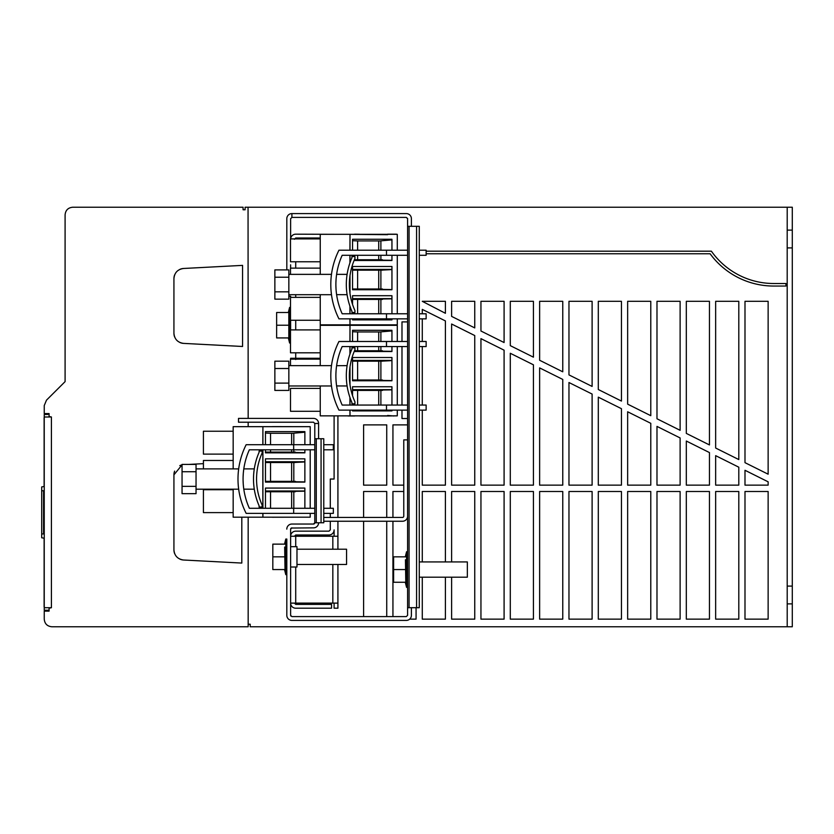 <?xml version="1.0" encoding="UTF-8"?>
<svg xmlns="http://www.w3.org/2000/svg" width="834" height="834" viewBox="0 0 834 834"><rect width="100%" height="100%" fill="white"/><g stroke="black" fill="none" stroke-linecap="round" stroke-linejoin="round"><path stroke-width="1.25" d="M248.167 418.397L248.052 207.228L245.113 207.228L245.113 209.772L243.08 209.772L243.08 207.228L72.725 207.228C68.086 207.687 65.542 210.231 65.094 214.859L65.094 381.628L46.485 400.164L44.244 405.553L44.244 413.57L49.07 413.57L47.799 413.591L47.799 414.456L47.799 413.601M248.052 207.228L792.29 207.228L792.29 230.111L787.192 230.111L787.202 626.772L250.2 626.772L250.2 624.228L248.167 624.228L248.167 517.184M787.202 207.228L787.202 230.111L792.29 230.111L792.29 586.083L787.192 586.083L792.29 586.083L792.29 626.772L787.202 626.772M293.672 513.369L293.672 508.281L249.356 508.281A71.203 71.203 0 0 1 249.356 449.797L293.672 449.797L293.672 444.71L246.155 444.71A76.29 76.29 0 0 0 246.155 513.369L314.783 513.369L314.783 522.772L314.783 423.484L313.511 422.212L238.503 422.212L238.503 418.397L313.511 418.397L249.126 418.397M290.628 529.09L290.774 528.537M291.233 528.047L313.511 527.859A5.087 5.087 0 0 0 318.598 522.772M286.813 556.841L286.813 615.325L286.813 539.045L285.791 539.045L285.791 574.647L286.813 574.647M314.783 522.772L313.511 524.044A1.272 1.272 0 0 0 314.783 522.772L323.769 522.772L323.769 438.736L314.783 438.736L318.598 438.726L318.598 423.484A5.087 5.087 0 0 0 313.511 418.397M313.511 422.212L314.783 423.495L314.783 507.009M248.167 422.212L248.167 426.664M272.447 426.601L300.542 426.664M300.542 517.184L272.447 517.247M396.411 234.187L388.133 234.187M387.622 234.688L345.547 234.312M393.982 415.853L388.123 415.978M387.633 415.978L359.527 415.916M354.825 415.853L348.091 415.978L354.638 415.978M474.754 485.138L474.754 335.549L451.611 324.009L451.611 485.138L474.754 485.138M504.09 485.138L504.09 350.176L480.947 338.635L480.947 485.138L504.09 485.138M533.426 485.138L533.426 364.802L510.293 353.272L510.293 485.138L533.426 485.138M562.762 485.138L562.762 379.428L539.629 367.898L539.629 485.138L562.762 485.138M592.109 485.138L592.109 394.055L568.965 382.525L568.965 485.138L592.109 485.138M621.445 485.138L621.445 408.681L598.301 397.151L598.301 485.138L621.445 485.138M650.781 485.138L650.781 423.318L627.648 411.777L627.648 485.138L650.781 485.138M680.117 485.138L680.117 437.944L656.984 426.403L656.984 485.138L680.117 485.138M709.453 485.138L709.453 452.57L686.319 441.03L686.319 485.138L709.453 485.138M738.799 485.138L738.799 467.196L715.655 455.656L715.655 485.138L738.799 485.138M744.991 301.314L744.991 462.661L768.135 474.192L768.135 301.314L744.991 301.314M744.991 491.497L744.991 619.141L768.135 619.141L768.135 491.497L744.991 491.497M715.655 491.497L715.655 619.141L738.799 619.141L738.799 491.497L715.655 491.497M686.319 491.497L686.319 619.141L709.453 619.141L709.453 491.497L686.319 491.497M656.984 491.497L656.984 619.141L680.117 619.141L680.117 491.497L656.984 491.497M627.648 491.497L627.648 619.141L650.781 619.141L650.781 491.497L627.648 491.497M598.301 491.497L598.301 619.141L621.445 619.141L621.445 491.497L598.301 491.497M568.965 491.497L568.965 619.141L592.109 619.141L592.109 491.497L568.965 491.497M539.629 491.497L539.629 619.141L562.762 619.141L562.762 491.497L539.629 491.497M510.293 491.497L510.293 619.141L533.426 619.141L533.426 491.497L510.293 491.497M480.947 491.497L480.947 619.141L504.09 619.141L504.09 491.497L480.947 491.497M451.611 577.191L451.611 619.141L474.754 619.141L474.754 491.497L451.611 491.497L451.611 561.928M445.408 561.928L445.408 491.497L422.275 491.497L422.275 561.928M422.275 577.191L422.275 619.141L445.408 619.141L445.408 577.191M363.603 424.881L363.603 485.138L386.736 485.138L386.736 424.881L363.603 424.881M768.135 485.138L768.135 481.823L744.991 470.282L744.991 485.138L768.135 485.138M715.655 301.314L715.655 448.035L738.799 459.565L738.799 301.314L715.655 301.314M686.319 301.314L686.319 433.409L709.453 444.939L709.453 301.314L686.319 301.314M656.984 301.314L656.984 418.772L680.117 430.313L680.117 301.314L656.984 301.314M627.648 301.314L627.648 404.146L650.781 415.686L650.781 301.314L627.648 301.314M598.301 301.314L598.301 389.52L621.445 401.06L621.445 301.314L598.301 301.314M568.965 301.314L568.965 374.893L592.109 386.434L592.109 301.314L568.965 301.314M539.629 301.314L539.629 360.267L562.762 371.808L562.762 301.314L539.629 301.314M510.293 301.314L510.293 345.641L533.426 357.171L533.426 301.314L510.293 301.314M480.947 301.314L480.947 331.015L504.09 342.545L504.09 301.314L480.947 301.314M451.611 301.314L451.611 316.388L474.754 327.918L474.754 301.314L451.611 301.314M422.275 301.314L445.408 313.292L445.408 301.314L422.275 301.314M422.275 410.13L422.275 485.138L445.408 485.138L445.408 320.923L422.275 309.383L422.275 313.772M422.275 318.859L422.275 341.481M422.275 346.569L422.275 405.053M330.295 479.039L330.295 508.281L330.295 479.039L334.1 479.039L334.1 415.853M330.295 513.369L330.295 517.434L330.295 513.369M334.1 529.892L334.1 536.252L334.1 529.892A5.087 5.087 0 0 1 329.023 534.98L295.716 534.98L294.444 536.252L295.716 536.252L290.628 536.252A5.087 5.087 0 0 1 295.716 531.164L329.023 531.164L330.295 529.882L330.295 521.25L330.295 529.871L329.023 531.164L313.761 531.164M337.916 608.205L337.916 564.472L337.916 608.205L334.1 608.205L334.1 603.118M337.916 549.22L337.916 521.25L337.916 549.22M337.916 517.434L337.916 415.853L337.916 517.434M401.988 410.13L401.988 418.522L407.586 418.522L407.586 424.881L392.939 424.881L392.939 485.138L403.771 485.138M407.586 318.859L407.586 255.287L342.169 255.287A71.203 71.203 0 0 0 342.169 313.772L386.486 313.772L386.486 318.859L407.586 318.859L407.586 321.903L401.988 321.903L401.988 341.481M401.988 346.569L401.988 405.053M407.576 218.498L406.304 217.403L291.9 217.403L290.628 218.685L290.628 238.889L290.628 218.706L291.921 217.403L406.283 217.403L407.586 218.696L407.586 255.287M286.813 218.675L286.813 269.903L286.813 218.675A5.087 5.087 0 0 1 291.9 213.587L291.9 217.403M711.392 251.19L426.143 251.19L711.392 251.19A76.29 76.29 0 0 0 773.723 283.508L785.93 283.508L785.93 286.052L773.723 286.052A78.834 78.834 0 0 1 710.109 253.765L426.143 253.765L710.109 253.765M409.671 619.141L416.072 619.141L416.072 607.694M290.899 616.107L290.628 615.336L291.9 616.597L406.304 616.597L407.586 615.325L407.586 218.685M386.736 517.434L386.736 491.497L363.603 491.497L363.603 517.434M363.603 521.25L363.603 616.597M386.736 616.597L386.736 521.25M403.771 491.497L392.939 491.497L392.939 517.434M392.939 521.25L392.939 616.597M241.808 563.065L183.563 560.01L241.808 563.065L241.808 517.184M49.07 413.57L49.07 416.447L51.416 416.99L51.416 607.715L49.07 608.247L49.07 611.134L44.244 611.134L44.244 619.141C44.692 623.769 47.236 626.313 51.875 626.772L248.167 626.772L248.167 624.228M242.569 265.379L183.563 268.475C177.663 269.309 174.452 272.687 173.931 278.629L173.931 333.235C174.452 339.177 177.663 342.555 183.563 343.389L242.569 346.485L242.569 265.379L183.563 268.475A10.175 10.175 0 0 0 179.81 269.403M203.413 463.652L188.661 464.423L203.413 463.652M179.81 465.622A10.175 10.175 0 0 1 182.052 464.882L173.931 474.848L173.931 549.856C174.452 555.798 177.663 559.176 183.563 560.01M47.799 414.456L44.244 414.456L44.244 610.238L49.07 610.238L47.799 610.238L47.799 611.114L49.07 611.134M47.799 610.238L47.799 611.093M787.202 603.889L792.29 603.889L787.202 603.889M787.202 247.917L792.29 247.917L787.202 247.917M44.119 417.761L44.119 486.493M44.119 606.933L44.119 538.201M44.244 486.472L41.7 486.92L41.7 490.726L43.556 490.778L43.556 533.927L41.7 533.969L41.7 537.774L44.244 538.222M43.556 533.927L41.7 533.969L41.7 490.726L43.556 490.778M242.569 346.485L183.563 343.389M183.49 343.389A10.175 10.175 0 0 1 179.81 342.451M174.629 336.967A10.175 10.175 0 0 1 173.931 333.235L173.931 278.629A10.175 10.175 0 0 1 174.629 274.907M174.629 553.578A10.175 10.175 0 0 1 173.931 549.856L173.931 474.848A10.175 10.175 0 0 1 174.629 471.116M183.49 560.01A10.175 10.175 0 0 1 179.81 559.072M291.9 527.859L290.628 529.131L290.628 615.315M286.813 529.131A5.087 5.087 0 0 1 291.9 524.044L313.511 524.044M314.783 471.408L314.783 465.059M314.783 503.194L314.783 496.835M314.783 440.905L314.783 438.736M314.783 482.855L314.783 476.495M314.783 451.069L314.783 449.797L293.672 449.797M314.783 513.369L314.783 508.281L293.672 508.281M314.783 423.484L318.598 423.484M321.069 522.772L321.069 438.736M286.813 615.325A5.087 5.087 0 0 0 291.9 620.413L406.314 620.413A5.087 5.087 0 0 0 411.402 615.325L411.402 607.694M407.586 246.384L407.586 240.036M407.586 337.666L407.586 331.317M407.586 399.966L407.586 393.606M407.586 379.626L407.586 373.267M407.586 368.18L407.586 361.82M323.769 521.25L402.499 521.25A5.087 5.087 0 0 0 407.586 516.183L407.586 439.883L403.771 439.883L403.771 516.163A1.272 1.272 0 0 1 402.499 517.434L323.769 517.434M407.586 587.355L407.586 551.764L406.565 551.764L406.565 587.355L407.586 587.355M407.586 347.841L407.586 341.481L338.958 341.481A76.29 76.29 0 0 0 338.958 410.13L386.486 410.13L386.486 405.053L407.586 405.053L407.586 403.781M386.486 410.13L407.586 410.13L407.586 405.053M411.402 226.306L411.402 218.675A5.087 5.087 0 0 0 406.314 213.587L291.9 213.587M407.586 607.694L419.273 607.694L419.273 226.306L407.586 226.306M416.573 607.694L416.573 226.306M290.628 264.805L290.628 268.131M288.845 296.226L290.628 296.226L290.628 297.373M290.628 329.91L290.628 320.256L290.628 329.91M290.701 359.152A5.087 5.087 0 0 1 290.628 358.266L320.246 358.266M290.639 238.889A5.087 5.087 0 0 1 295.716 234.187L334.09 234.312M320.246 238.003L295.705 238.003L294.444 239.275M337.916 234.312L334.1 234.312M337.916 564.472L337.916 572.353M294.444 358.266L295.716 359.537M295.716 546.677L295.716 536.252L337.916 536.252M295.716 567.016L295.716 603.118L294.444 603.118L295.716 604.389L331.557 604.389L331.557 608.205L295.716 608.205A5.087 5.087 0 0 1 290.628 603.118L337.916 603.118M290.493 307.412L289.606 307.412L289.606 343.014L290.493 343.014M288.825 312.521L288.825 337.895M288.825 312.5L276.638 312.5L276.638 325.208L288.825 325.208M276.638 325.208L276.638 337.926L288.825 337.926M419.273 577.191L467.342 577.191L467.342 561.928L419.273 561.928M386.486 405.053L342.169 405.053A71.203 71.203 0 0 1 342.169 346.569L407.586 346.569M419.273 346.569L426.143 346.569L426.143 341.481L419.273 341.481M347.09 365.646L336.602 365.688M336.321 367.898L336.185 369.274M336.081 370.494L335.914 373.684M335.893 374.414L335.883 376.322M335.893 377.104L336.029 380.408M336.092 381.232L336.269 383.192M336.383 384.203L336.498 385.131M336.613 385.933L347.09 385.975L346.975 385.141M335.966 379.241L335.914 377.927M335.966 372.381L336.029 371.213M386.486 346.569L386.486 341.481M419.273 405.053L426.143 405.053L426.143 410.13L419.273 410.13M331.296 367.085L331.244 367.617M331.213 383.723L331.473 385.954M331.296 384.526L331.161 383.192M330.973 380.95L330.942 380.398M330.806 377.093L330.806 376.572M330.983 370.484L331.056 369.577M331.213 367.898L331.369 366.48M288.845 385.975L331.484 385.975M288.845 365.646L331.484 365.646M288.845 390.427L288.845 383.119L274.866 383.119L274.866 390.427L288.845 390.427M288.845 368.503L274.866 368.503L274.866 361.185L288.845 361.185L288.845 383.119M274.866 368.503L274.866 383.119M346.892 384.568L346.725 383.213M346.527 381.065L346.475 380.429M346.329 377.135L346.318 376.415M346.329 374.393L346.35 373.715M346.527 370.515L346.6 369.65M346.788 367.909L346.996 366.293M347.007 366.22L347.09 365.699M346.892 367.043L346.808 367.679M346.788 383.713L346.996 385.329M351.906 402.52A66.626 66.626 0 0 1 351.906 349.102L351.906 347.841L354.95 347.841L354.95 349.748A63.572 63.572 0 0 0 354.95 401.873L354.95 403.781L351.906 403.781L351.906 402.52M386.486 318.859L338.958 318.859A76.29 76.29 0 0 1 338.958 250.2L407.586 250.2M419.273 255.287L426.143 255.287L426.143 250.2L419.273 250.2M336.613 274.365L347.09 274.365M336.321 276.627L336.185 277.993M336.081 279.213L335.914 282.403M335.893 283.133L335.883 285.04M335.893 285.822L336.029 289.127M336.092 289.951L336.269 291.91M336.383 292.922L336.498 293.849M336.613 294.652L347.09 294.694L346.975 293.86M335.966 287.959L335.914 286.646M335.966 281.1L336.029 279.932M386.486 255.287L386.486 250.2M386.486 313.772L407.586 313.772M419.273 313.772L426.143 313.772L426.143 318.859L419.273 318.859M331.296 275.814L331.244 276.335M331.213 292.442L331.473 294.673M331.296 293.245L331.161 291.91M330.973 289.669L330.942 289.117M330.806 285.812L330.806 285.291M330.983 279.202L331.056 278.295M331.213 276.617L331.369 275.199M288.845 294.694L331.484 294.694M288.845 274.365L331.484 274.365M288.845 299.145L288.845 291.837L274.866 291.837L274.866 299.145L288.845 299.145M288.845 277.222L274.866 277.222L274.866 269.903L288.845 269.903L288.845 291.837M274.866 277.222L274.866 291.837M346.892 293.287L346.725 291.931M346.527 289.784L346.475 289.148M346.329 285.853L346.318 285.134M346.329 283.112L346.35 282.434M346.527 279.234L346.6 278.368M346.788 276.627L346.996 275.012M347.007 274.939L347.09 274.417M346.892 275.762L346.808 276.398M346.329 285.947L346.35 286.625M346.527 289.825L346.6 290.691M346.788 292.432L346.996 294.048M351.906 311.238A66.626 66.626 0 0 1 351.906 257.821L351.906 256.559L354.95 256.559L354.95 258.467A63.572 63.572 0 0 0 354.95 310.592L354.95 312.5L351.906 312.5L351.906 311.238M405.449 559.75L405.783 582.247M405.793 556.841L393.606 556.841L393.606 569.559L405.793 569.559M393.606 569.559L393.606 582.268L405.793 582.268M323.769 508.281L333.339 508.281L333.339 513.369L323.769 513.369M238.493 470.324L238.43 470.845M238.409 486.952L238.67 489.183L196.042 489.204M196.042 468.875L238.67 468.896M238.493 487.754L238.347 486.43M238.17 484.179L238.128 483.626M238.003 480.332L237.992 479.8M238.18 473.712L238.253 472.805M238.409 471.127L238.566 469.719M293.672 444.71L314.783 444.71M323.769 449.797L333.339 449.797L333.339 444.71L323.769 444.71M243.809 468.896L254.287 468.875M243.518 471.137L243.382 472.503M243.278 473.722L243.111 476.923M243.09 477.653L243.08 479.55M243.09 480.332L243.226 483.637M243.288 484.46L243.465 486.42M243.57 487.431L243.695 488.359M254.287 489.204L243.799 489.162M243.163 482.479L243.111 481.166M243.163 475.609L243.226 474.442M254.089 487.807L253.922 486.451M253.713 484.304L253.672 483.668M253.526 480.363L253.515 479.644M253.526 477.621L253.536 476.944M253.724 473.743L253.797 472.878M253.974 471.137L254.193 469.521M254.089 470.282L254.005 470.908M253.974 486.941L254.193 488.557M259.093 505.748A66.626 66.626 0 0 1 259.093 452.33L259.093 451.069L262.147 451.069L262.147 452.977A63.572 63.572 0 0 0 262.147 505.102L262.147 507.009L259.093 507.009L259.093 505.748M196.042 493.665L196.042 486.347L182.052 486.347L182.052 493.665L196.042 493.665M196.042 471.731L182.052 471.731L182.052 464.423L196.042 464.423L196.042 486.347M182.052 471.731L182.052 486.347M284.675 547.031L285.009 569.528M285.009 544.133L272.822 544.133L272.822 556.841L285.009 556.841M272.822 556.841L272.822 569.559L285.009 569.559M290.628 536.252L290.628 546.677L296.977 546.677L296.977 567.016L290.628 567.016L290.628 603.118M296.977 564.472L346.558 564.472L346.558 549.22L296.977 549.22M233.166 489.204L233.166 517.184L310.206 517.184L310.206 513.369M310.206 444.71L310.206 426.664L233.166 426.664L233.166 468.875M310.206 449.797L310.206 508.281M262.846 444.71L262.908 426.664L262.908 444.71M262.908 449.797L262.908 508.281M262.908 513.369L262.908 517.184L262.846 513.369M304.869 458.825L304.869 482.094L265.452 482.094L265.452 458.825L304.869 458.825M270.539 444.71L270.539 433.273L265.452 433.054L265.452 444.71L265.452 431.616L304.869 431.616L304.869 444.71M304.869 449.797L304.869 452.852L265.452 452.852L265.452 449.797L265.452 452.091L304.869 452.654M304.869 491.184L265.462 491.758L265.452 508.281L265.452 488.067L304.869 488.067L304.869 508.281M262.846 449.797L262.846 508.281M233.166 431.241L203.413 431.241L203.413 454.123L233.166 454.123M233.166 460.483L203.413 460.483L203.413 468.875M233.166 489.725L203.413 489.725L203.413 512.608L233.166 512.608M295.372 481.333L265.452 481.333L304.869 481.896M293.808 481.333L293.808 462.516L265.452 462.516L265.452 482.094M304.869 461.942L293.808 462.516M265.452 458.825L265.452 462.516L295.372 462.516M270.539 481.333L270.539 462.516M291.639 462.516L291.639 481.333M265.452 461.755L304.869 461.755M293.808 452.091L293.808 449.797M293.808 444.71L293.808 433.19L304.869 432.231M295.372 452.091L265.452 452.091L265.452 452.852M270.539 452.091L270.539 449.797M293.808 433.273L270.539 433.273M291.639 433.273L291.639 444.71M291.639 449.797L291.639 452.091M293.808 508.281L293.808 491.758M295.372 491.758L265.462 491.758L265.452 490.986L304.869 490.986M291.639 491.758L291.639 508.281M270.539 508.281L270.539 491.758M265.452 488.067L265.452 490.986M393.856 415.978L387.622 415.478M346.819 234.312L354.825 234.312M354.638 234.187L359.527 234.25M387.633 234.177L395.128 234.312M320.246 294.694L320.246 324.833L397.286 324.833L397.286 318.859M397.286 250.2L397.286 234.312L320.246 234.312L320.246 274.365M397.286 255.287L397.286 313.772M349.936 250.2L349.999 234.312L349.999 250.2M349.999 255.287L349.999 262.689M349.999 275.606L349.999 293.453M349.999 306.37L349.999 313.772M349.999 318.859L349.999 324.833L349.936 318.859M391.949 266.473L391.949 289.742L352.542 289.742L352.542 266.473L391.949 266.473M357.619 250.2L357.619 240.922L352.542 240.703L352.542 250.2L352.542 239.264L391.949 239.264L391.949 250.2M391.949 255.287L391.949 260.5L354.085 260.5M352.542 256.559L352.542 255.287L352.542 256.559M391.949 298.833L352.542 299.406L352.542 304.368L352.542 295.716L391.949 295.716L391.949 313.772M391.949 318.859L391.949 319.87L352.542 319.87L352.542 318.859M352.542 313.772L352.542 312.5L352.542 313.772M349.936 255.287L349.936 262.877M349.936 276.064L349.936 292.995M349.936 306.182L349.936 313.772M320.246 238.889L290.493 238.889L290.493 261.772L320.246 261.772M320.246 268.131L290.493 268.131L290.493 274.365M320.246 297.373L290.493 297.373L290.493 320.256L320.246 320.256M382.462 288.981L352.542 288.981L391.949 289.544M380.888 288.981L380.888 270.164L352.542 270.164L352.542 289.742M391.949 269.591L380.888 270.164M352.542 266.473L352.542 270.164L382.462 270.164M357.619 288.981L357.619 270.164M378.73 270.164L378.73 288.981M352.542 269.403L391.949 269.403M382.462 259.739L354.398 259.739L391.949 260.302M380.888 259.739L380.888 255.287M380.888 250.2L380.888 240.838L391.949 239.879M357.619 259.739L357.619 255.287M380.888 240.922L357.619 240.922M378.73 240.922L378.73 250.2M378.73 255.287L378.73 259.739M387.268 318.859L391.949 319.255M380.888 313.772L380.888 299.406M382.462 299.406L352.542 299.406L352.542 298.645L391.949 298.645M378.73 299.406L378.73 313.772M357.619 313.772L357.619 299.406M352.542 295.716L352.542 298.645M397.286 341.481L397.286 325.333L320.246 325.333L320.246 365.646M320.246 385.975L320.246 415.853L397.286 415.853L397.286 410.13M349.999 341.481L349.999 325.333L349.936 341.481M349.936 346.569L349.936 354.158M349.936 367.346L349.936 384.276M349.936 397.464L349.936 405.053M349.936 410.13L349.999 415.853L349.999 410.13M349.999 346.569L349.999 353.97M349.999 366.887L349.999 384.735M349.999 397.651L349.999 405.053M397.286 346.569L397.286 405.053M391.949 357.505L391.949 380.763L352.542 380.763L352.542 357.505L391.949 357.505M357.619 341.481L357.619 331.953L352.542 331.724L352.542 341.481L352.542 330.295L391.949 330.295L391.949 341.481M391.949 346.569L391.949 351.531L354.189 351.531M352.542 347.841L352.542 346.569L352.542 347.841M391.949 389.864L352.542 390.427L352.542 395.65L352.542 386.747L391.949 386.747L391.949 405.053M391.949 410.13L391.949 410.901L352.542 410.901L352.542 410.13M352.542 405.053L352.542 403.781L352.542 405.053M382.462 380.002L352.542 380.002L391.949 380.575M380.888 380.002L380.888 361.185L352.542 361.185L352.542 380.763M391.949 360.622L380.888 361.185M352.542 357.505L352.542 361.185L382.462 361.185M357.619 380.002L357.619 361.185M378.73 361.185L378.73 380.002M352.542 360.424L391.949 360.424M382.462 350.76L354.502 350.76L391.949 351.333M380.888 350.76L380.888 346.569M380.888 341.481L380.888 331.859L391.949 330.91M357.619 350.76L357.619 346.569M380.888 331.953L357.619 331.953M378.73 331.953L378.73 341.481M378.73 346.569L378.73 350.76M390.208 410.13L391.949 410.286M380.888 405.053L380.888 390.427M382.462 390.427L352.542 390.427L352.542 389.666L391.949 389.666M378.73 390.427L378.73 405.053M357.619 405.053L357.619 390.427M352.542 386.747L352.542 389.666M320.246 329.91L290.493 329.91L290.493 352.803L320.246 352.803M320.246 359.152L290.493 359.152L290.493 365.646M320.246 388.394L290.493 388.394L290.493 411.277L320.246 411.277M44.244 607.694L51.416 607.715M49.07 610.238L44.244 610.238M51.416 416.99L44.244 417M316.274 438.736L316.274 522.772M409.077 226.306L409.077 607.694M295.716 261.772L295.716 268.131M295.716 294.694L295.716 297.373M295.716 320.256L295.716 329.91M295.716 352.803L295.716 358.266M332.829 603.118L332.829 564.472M332.829 549.22L332.829 536.252M288.335 312.5L289.606 307.412M288.335 337.926L289.606 343.014M405.303 556.841L406.565 551.764M405.303 582.268L406.565 587.355M284.519 544.133L285.791 539.045M284.519 569.559L285.791 574.647M204.684 431.241L203.413 431.241M204.684 460.483L203.413 460.483M204.684 489.725L203.413 489.725M291.764 238.889L290.493 238.889M291.764 268.131L290.493 268.131M291.764 297.373L290.493 297.373M291.764 329.91L290.493 329.91M291.764 359.152L290.493 359.152M291.764 388.394L290.493 388.394"/></g></svg>
